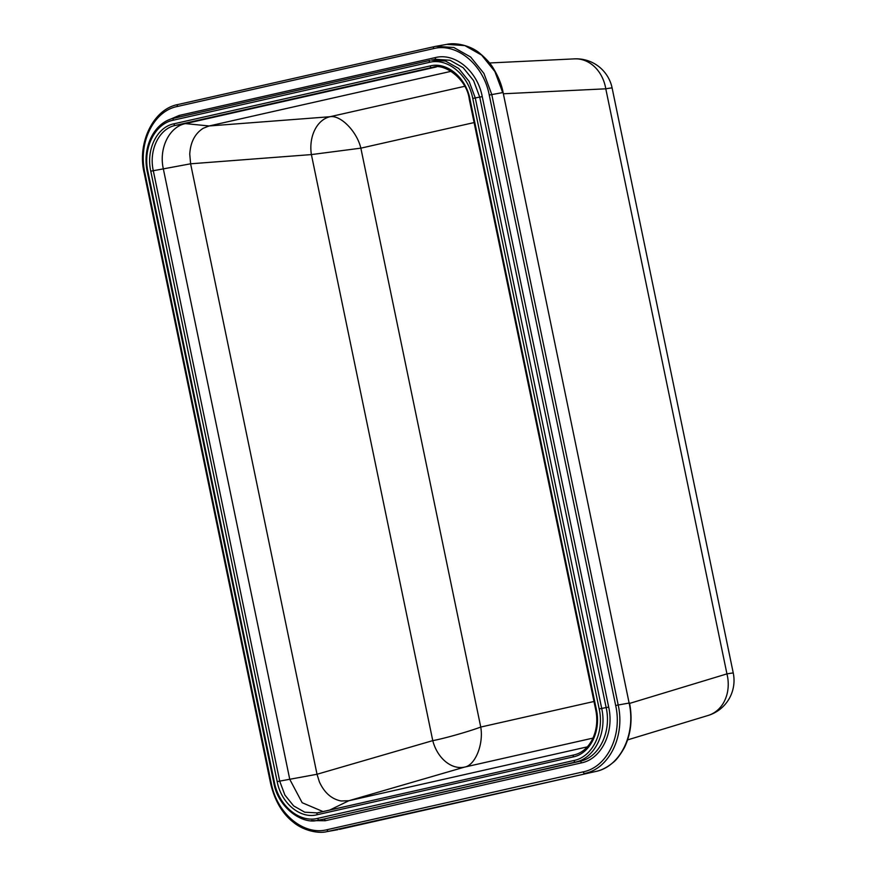 <?xml version="1.0" encoding="UTF-8"?>
<svg xmlns="http://www.w3.org/2000/svg" width="876" height="876" viewBox="0 0 876 876"><rect width="100%" height="100%" fill="white"/><g stroke="black" fill="none" stroke-linecap="round" stroke-linejoin="round"><path stroke-width="1.31" d="M168.937 119.837L179.142 115.457L435.339 57.586C455.027 52.505 477.453 71.022 482.249 96.623L608.678 707.085C614.415 732.314 601.44 759.021 581.401 762.887L325.204 820.746L311.33 820.626M489.257 95.046C483.607 64.802 456.998 42.541 433.489 48.629L177.28 106.5C153.574 111.077 138.014 142.711 144.858 172.824L271.286 783.286C276.936 813.541 303.545 835.792 327.055 829.703L583.252 771.844C606.969 767.267 622.529 735.632 615.675 705.508L489.257 95.046L502.714 92.593L494.896 71.547L481.636 55.111L464.838 45.585L446.826 44.369L435.887 46.308L453.845 47.501L470.642 57.006L483.924 73.431L491.775 94.531L618.193 704.994L629.132 703.056L503.109 92.538L629.132 703.056C636.162 734.165 620.208 766.73 595.68 771.493L328.544 831.291L595.68 771.493A1.829 1.128 -102.7 0 0 595.713 771.482L339.516 829.353A1.829 1.128 -102.7 0 1 339.483 829.353L339.483 829.353A1.829 1.128 -102.7 0 0 339.549 829.342M150.771 171.17C145.909 149.763 156.881 127.097 173.93 123.801L430.127 65.941C446.837 61.616 465.879 77.34 469.952 99.087L596.37 709.538C601.232 730.956 590.26 753.612 573.222 756.908L317.013 814.768C300.304 819.104 281.24 803.325 277.188 781.633L150.771 171.17L163.341 168.871L289.759 779.333L302.154 802.712L323.047 811.592M573.955 760.488C592.406 756.93 604.506 732.336 599.173 708.914L472.755 98.451C468.353 74.92 447.669 57.619 429.382 62.36L173.185 120.22C154.734 123.779 142.646 148.373 147.967 171.805L274.385 782.257C278.787 805.789 299.472 823.09 317.758 818.348L573.955 760.488A1.829 1.128 77.3 0 0 575.444 762.087L579.912 761.288C599.151 757.543 611.667 732.04 606.159 707.6L479.73 97.137L473.598 80.625L463.196 67.737L450.023 60.258L435.898 59.316L431.419 60.105L445.501 61.035L458.685 68.481L469.098 81.369L475.274 97.937L482.249 96.623M592.997 738.096L464.576 767.102A32.927 24.353 73.8 0 1 432.766 740.625L311.396 154.581L360.857 148.154C356.871 131.345 340.457 114.69 329.902 116.738L464.652 86.308M436.325 66.959L185.46 123.615C169.276 126.735 158.655 148.318 163.341 168.871L190.607 163.801L311.396 154.581A32.927 24.243 85.6 0 1 329.902 116.738L209.101 125.969L203.254 128.268C194.976 133.524 190.475 142.142 189.753 154.11L190.607 163.801L317.024 774.264L319.357 781.808C324.306 792.725 331.577 799.12 341.147 800.982L348.834 800.73L587.325 746.867M469.952 99.087L469.273 99.251C466.996 79.147 444.274 62.809 432.711 67.31L175.408 125.399C159.191 128.553 148.635 150.048 153.289 170.656L279.707 781.118L317.024 774.264L432.766 740.625C443.234 738.797 468.682 731.602 480.749 727.058L593.994 701.479M329.672 810.092L348.834 800.73L464.576 767.102C475.208 765.394 483.782 744.173 480.749 727.058L360.857 148.154L474.102 122.574M451.206 71.295L209.101 125.969L185.46 123.615L175.408 125.399A1.829 1.128 77.3 0 1 173.93 123.801M629.603 703.406L726.949 673.885A36.584 30.211 73.1 0 1 708.06 715.484L708.06 715.484A36.584 36.584 0 0 0 733.267 673.053A36.584 0.832 -11.7 0 0 726.949 673.885L605.787 88.815L503.361 93.776M574.514 58.867A36.584 30.091 87.2 0 1 605.787 88.815A36.584 0.832 168.3 0 1 612.116 87.994A36.584 36.584 0 0 0 574.514 58.867L489.531 62.973M144.858 172.824L144.19 172.999C136.897 143.39 153.125 108.996 178.003 104.518A1.829 1.128 77.3 0 1 178.036 104.507L434.167 46.658M433.489 48.629A1.829 1.128 -102.7 0 1 434.2 46.647L435.887 46.308M615.675 705.508L618.193 704.994C625.223 736.037 609.324 768.624 584.741 773.431A1.829 1.128 77.3 0 1 583.252 771.844M327.055 829.703A1.829 1.128 -102.7 0 0 328.544 831.291L326.868 831.631C319.171 833.755 303.622 831.061 292.902 821.874C282.138 813.355 274.703 800.554 270.607 783.462L271.286 783.286M430.061 60.378L173.93 118.227A1.829 1.128 77.3 0 0 173.897 118.238L430.094 60.378A1.829 1.128 77.3 0 0 430.094 60.378A1.829 1.128 77.3 0 0 429.382 62.36M472.755 98.451L475.274 97.937L601.692 708.399C607.199 732.741 594.749 758.298 575.444 762.087L322.423 819.41L579.912 761.288A1.829 1.128 -102.7 0 1 581.401 762.887M317.758 818.348A1.829 1.128 77.3 0 0 319.247 819.947L323.715 819.159A1.829 1.128 77.3 0 1 325.204 820.746M599.173 708.914L608.678 707.085M430.127 65.941A1.829 1.128 -102.7 0 0 431.616 67.529L433.806 67.145M317.013 814.768A1.829 1.128 -102.7 0 1 317.736 812.786A1.829 1.128 -102.7 0 1 317.769 812.786L573.9 754.937M277.188 781.633L279.707 781.118L284.875 795.036L293.646 805.909L304.749 812.205L317.232 812.895M573.966 754.915A1.829 1.128 77.3 0 0 573.933 754.926A1.829 1.128 77.3 0 0 573.222 756.908M316.773 812.983L573.933 754.926C590.074 751.52 600.235 730.715 595.691 709.713L596.37 709.538M274.385 782.257L273.717 782.432L147.299 171.97L147.967 171.805M147.299 171.97C141.868 146.412 154.713 122.202 173.897 118.238A1.829 1.128 77.3 0 0 173.185 120.22M434.792 59.513A1.829 1.128 77.3 0 0 435.339 57.586M179.142 115.457A1.829 1.128 -102.7 0 1 178.901 117.11M435.898 46.308L434.2 46.647A1.829 1.128 -102.7 0 1 434.233 46.647L178.003 104.518A1.829 1.128 77.3 0 0 177.28 106.5M337.829 829.692L326.89 831.631M629.526 703.001C632.647 719.152 630.95 734.011 624.424 747.578C620.066 755.276 616.146 760.357 612.685 762.832C607.046 767.453 601.396 770.332 595.713 771.482M503.109 92.538C501.696 84.764 498.4 76.628 493.221 68.12C490.659 63.696 486.3 58.845 480.136 53.589C470.872 45.475 455.662 42.3 446.837 44.369M469.273 99.251L595.691 709.713M273.717 782.432C277.955 808.165 302.976 824.907 317.944 820.21M144.19 172.999L270.607 783.462M627.632 739.881L708.06 715.484M612.116 87.994L733.267 673.053"/></g></svg>
